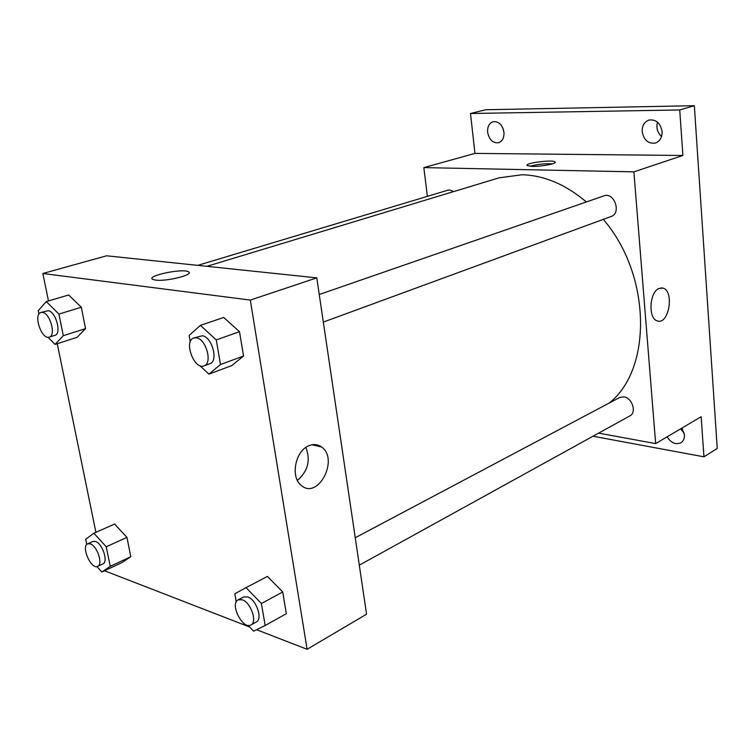 <?xml version="1.0" encoding="UTF-8"?>
<svg xmlns="http://www.w3.org/2000/svg" width="755" height="755" viewBox="0 0 755 755"><rect width="100%" height="100%" fill="white"/><g stroke="black" fill="none" stroke-linecap="round" stroke-linejoin="round"><path stroke-width="1.13" d="M680.623 428.849L684.209 433.181M657.511 122.178C656.057 127.803 657.407 132.587 661.54 136.513M502.839 127.972L503.981 132.474M427.387 196.366L423.848 167.61L474.961 153.407L470.488 113.505L485.842 109.73L694.336 105.709L717.25 448.442L703.953 456.822L593.015 436.23M487.636 132.295C487.324 126.689 489.165 123.159 493.157 121.697C498.819 121.262 502.415 124.773 503.962 132.229C504.236 137.778 502.424 141.279 498.526 142.752C492.826 143.261 489.202 139.769 487.636 132.295M642.194 131.644C642.061 125.707 644.317 121.838 648.979 120.054C656.076 119.224 660.446 123.065 662.088 131.559C662.201 137.41 659.983 141.242 655.463 143.044C648.3 143.988 643.873 140.185 642.194 131.644M474.961 153.407L682.907 155.473L679.726 109.956L694.336 105.709M470.488 113.505L679.726 109.956M423.848 167.61L633.889 171.857L682.907 155.473M633.889 171.857L655.651 443.591L701.15 416.732L703.953 456.822M659.039 288.429L662.833 288.08C674.677 290.628 668.921 325.32 657.369 320.913C647.96 318.855 649.319 291.93 659.039 288.429M681.954 428.066L684.445 434.861C684.615 438.495 683.445 441.128 680.925 442.77C675.697 444.95 671.082 442.968 667.099 436.834M586.352 201.963C565.599 184.475 544.232 175.396 522.234 174.745L499.093 177.821L206.908 266.326M609.2 403.047C652.32 369.497 651.461 275.084 603.292 219.375M655.651 443.591L598.611 433.143M359.305 565.174L629.878 415.892C636.927 412.598 632.218 397.706 623.847 396.856L619.676 397.489L355.246 537.739M453.661 191.581L449.64 189.967L447.97 190.175L197.753 265.364M319.242 294.516L603.943 195.866C614.23 191.713 621.705 213.221 611.125 216.496L323.329 322.083M532.294 166.393L527.273 165.609C523.526 163.259 552.547 159.38 555 161.9C557.719 163.486 541.656 166.676 532.294 166.393M529.897 166.27C537.333 164.269 544.912 163.439 552.613 163.788M48.48 300.934L42.856 273.499L106.559 255.794L316.779 277.859L366.562 614.202L307.106 649.291L256.606 629.717M95.913 532.332L57.248 343.704M267.421 576.414L282.719 591.977L286.324 613.702L282.719 591.977L267.421 576.414L246.055 587.635L261.4 603.509L265.165 625.489L253.633 631.18L248.159 625.404M38.949 314.08L38.241 310.683L46.263 301.585L68.648 294.988L81.304 307.257L85.541 328.614L77.133 337.306L55.058 344.412L47.961 337.259M249.707 627.037L104.52 570.761M42.856 273.499L250.311 300.075L307.106 649.291M86.768 544.497L85.692 539.278L93.865 533.238L114.581 524.045L126.944 537.362L130.785 556.709L122.272 562.418L101.831 572.016L96.933 566.571M190.269 341.845L189.137 335.456L200.415 325.367L223.697 317.459L239.505 331.7L243.544 356.011L231.823 365.571L208.899 374.131L199.848 365.628M250.311 300.075L316.779 277.859M308.672 445.827C313.382 443.836 317.666 444.223 321.517 446.969C339.457 459.097 317.883 500.471 301.179 485.323C290.269 477.122 295.243 451.018 308.672 445.827M155.521 280.096L152.859 279.435C145.111 276.094 182.408 268.091 188.373 271.753C195.177 274.433 166.638 281.757 155.521 280.096C166.638 281.766 195.177 274.433 188.373 271.762L188.373 271.753C182.408 268.1 145.111 276.094 152.859 279.444M305.907 447.404C310.767 460.276 307.927 471.28 297.394 480.406M200.415 325.367L216.27 339.901L220.488 364.542L208.899 374.131M204.01 365.864L209.871 363.712C218.742 361.343 212.013 336.617 202.217 335.758L193.78 337.995C183.389 340.911 194.148 370.186 204.01 365.864C212.863 363.504 206.096 338.693 196.309 337.806L193.78 337.995M223.697 317.459L239.505 331.7L243.544 356.011L231.823 365.571M216.27 339.901L239.505 331.7M220.488 364.542L243.544 356.011M236.239 601.914L234.805 593.789L246.055 587.635M250.943 624.961L256.322 621.997C263.004 619.119 256.228 599.442 247.668 596.912L243.572 596.978L238.155 599.847C229.445 603.736 242.855 630.123 250.943 624.961C257.606 622.101 250.792 602.358 242.251 599.791L238.155 599.847M261.4 603.509L282.719 591.977M265.165 625.489L286.324 613.702M46.263 301.585L58.918 314.08L63.307 335.692L55.058 344.412M49.264 337.126L54.898 335.343C61.967 333.87 55.813 311.315 48.141 310.701L40.921 312.495C32.927 314.297 41.695 340.146 49.264 337.126C56.323 335.664 50.123 313.032 42.459 312.41L40.921 312.495M68.648 294.988L81.304 307.257L85.541 328.614L77.133 337.306M58.918 314.08L81.304 307.257M63.307 335.692L85.541 328.614M93.865 533.238L106.238 546.79L110.221 566.344L101.831 572.016M97.678 566.344L102.888 563.919C108.531 562.013 102.491 543.477 95.564 541.486L92.95 541.458L87.712 543.808C80.728 546.327 91.185 569.968 97.678 566.344C103.303 564.447 97.235 545.856 90.317 543.845L87.712 543.808M114.581 524.045L126.944 537.362L130.785 556.709L122.272 562.418M106.238 546.79L126.944 537.362M110.221 566.344L130.785 556.709M555.067 162.57L555 161.9M660.946 287.91L662.833 288.08M312.023 444.78L321.517 446.969"/></g></svg>
